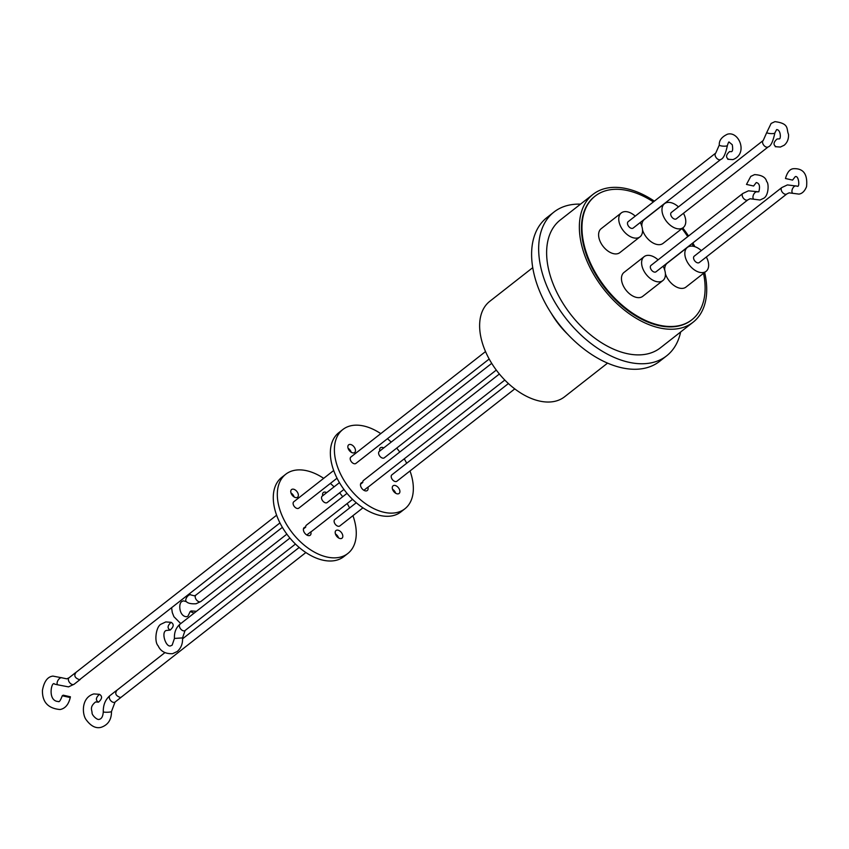 <?xml version="1.0" encoding="UTF-8"?>
<svg xmlns="http://www.w3.org/2000/svg" width="849" height="849" viewBox="0 0 849 849"><rect width="100%" height="100%" fill="white"/><g stroke="black" fill="none" stroke-linecap="round" stroke-linejoin="round"><path stroke-width="1.27" d="M775.243 146.686L780.369 147.047L784.189 145.243C787.31 142.59 788.753 138.96 788.53 134.365C786.132 129.218 789.899 123.54 774.935 121.64L771.125 123.434L766.774 132.455A4.065 0.913 -176.7 0 0 769.417 133.463A4.065 0.913 -176.7 0 0 773.927 133.442A4.065 0.913 -176.7 0 0 774.872 132.911L776.633 129.579C781.016 129.664 780.995 139.629 779.18 138.854L777.068 138.992C773.386 142.282 773.068 144.871 776.103 146.728M747.863 199.855L750.145 198.762L760.004 200.014L763.824 198.21C768.727 195.472 769.024 183.172 766.668 181.569C765.745 177.324 761.712 175 754.57 174.607L750.76 176.412L746.494 184.424L753.594 186.016L756.268 182.546C759.42 183.214 760.269 186.302 758.815 191.821L748.447 190.823L742.854 193.455L651.003 265.408A4.065 2.494 -128.1 0 0 651.204 269.664A4.065 2.494 -128.1 0 0 655.343 272.104A4.065 2.494 -128.1 0 0 656.012 271.797L747.863 199.855A4.065 2.494 -128.1 0 1 747.194 200.162A4.065 2.494 -128.1 0 1 743.045 197.711A4.065 2.494 -128.1 0 1 742.854 193.455M194.113 613.137L190.197 611.513L191.152 610.94L196.193 611.269M171.127 622.317C174.162 624.185 173.843 626.764 170.161 630.064C167.126 628.207 167.444 625.617 171.127 622.317L165.788 621.935L161.193 624.1C155.94 626.297 154.019 641.844 158.137 645.802C160.62 651.342 165.438 653.974 172.58 653.688L177.186 651.523C181.07 648.169 182.853 643.627 182.546 637.896L185.061 630.531A4.065 2.494 51.9 0 1 184.392 630.839A4.065 2.494 51.9 0 1 179.956 627.889A4.065 2.494 51.9 0 1 180.062 624.142C175.998 627.644 174.119 632.409 174.448 638.437L182.546 637.896M170.161 630.064L166.192 630.499C160.801 632.165 166.086 648.19 170.882 645.749L172.177 645.123L174.448 638.437M98.495 702.165L95.576 701.953C89.378 707.015 91.968 710.051 92.053 712.608C91.639 715.07 97.38 720.472 99.291 719.326C101.647 718.848 102.973 716.323 103.281 711.749A4.107 0.626 -1.8 0 0 105.998 712.258A4.107 0.626 -1.8 0 0 110.529 711.929A4.107 0.626 -1.8 0 0 111.495 711.494C111.527 719.719 108.035 725.004 100.999 727.36C95.852 728.622 90.992 726.192 86.418 720.069C82.077 715.081 80.782 697.591 93.857 693.93L99.471 694.333C102.549 696.212 102.22 698.833 98.495 702.165C95.417 700.287 95.746 697.676 99.471 694.333M532.758 267.647L489.799 301.299A60.65 37.335 51.9 0 0 492.685 364.879A60.65 37.335 51.9 0 0 554.567 401.386A60.65 37.335 51.9 0 0 564.596 396.78L607.555 363.128M680.643 331.97A91.331 56.225 -128.1 0 1 666.624 355.848A91.331 56.225 -128.1 0 1 651.523 362.778A91.331 56.225 -128.1 0 1 558.324 307.794A91.331 56.225 -128.1 0 1 553.983 212.038A91.331 56.225 -128.1 0 1 569.095 205.108A91.331 56.225 -128.1 0 1 580.514 204.142M553.983 212.038L546.926 217.567A91.331 56.225 51.9 0 0 551.277 313.323A91.331 56.225 51.9 0 0 644.465 368.296A91.331 56.225 51.9 0 0 659.577 361.366L666.624 355.848M704.659 272.444A81.186 49.974 -128.1 0 1 693.113 322.206L660.373 347.857A81.186 49.974 -128.1 0 1 646.938 354.022A81.186 49.974 -128.1 0 1 564.107 305.141A81.186 49.974 -128.1 0 1 560.244 220.029L592.973 194.389A81.186 49.974 -128.1 0 1 606.409 188.223A81.186 49.974 -128.1 0 1 654.367 201.139M693.113 322.206A81.186 49.974 -128.1 0 1 679.678 328.372A81.186 49.974 -128.1 0 1 596.836 279.501A81.186 49.974 -128.1 0 1 592.973 194.389M703.513 273.336A78.511 48.329 -128.1 0 1 691.956 319.702A78.511 48.329 -128.1 0 1 678.977 325.666A78.511 48.329 -128.1 0 1 598.874 278.408A78.511 48.329 -128.1 0 1 595.138 196.098A78.511 48.329 -128.1 0 1 608.117 190.134A78.511 48.329 -128.1 0 1 653.401 201.903M691.712 319.903A78.511 48.329 -128.1 0 1 691.457 320.094A78.511 48.329 -128.1 0 1 678.468 326.058A78.511 48.329 -128.1 0 1 598.365 278.801A78.511 48.329 -128.1 0 1 594.629 196.49A78.511 48.329 -128.1 0 1 594.884 196.299M640.242 222.523A15.186 9.35 -128.1 0 1 640.008 236.829A15.186 9.35 -128.1 0 1 637.503 237.985A15.186 9.35 -128.1 0 1 622.009 228.837A15.186 9.35 -128.1 0 1 621.288 212.929A15.186 9.35 -128.1 0 1 623.803 211.772A15.186 9.35 -128.1 0 1 635.232 216.124M640.008 236.829L619.866 252.609A15.186 9.35 -128.1 0 1 617.35 253.766A15.186 9.35 -128.1 0 1 601.867 244.629A15.186 9.35 -128.1 0 1 601.145 228.71L621.288 212.929M706.326 257.003A15.186 9.35 -128.1 0 1 706.103 271.309A15.186 9.35 -128.1 0 1 703.588 272.465A15.186 9.35 -128.1 0 1 688.093 263.328A15.186 9.35 -128.1 0 1 687.372 247.409A15.186 9.35 -128.1 0 1 689.887 246.263A15.186 9.35 -128.1 0 1 701.327 250.614M706.103 271.309L685.95 287.1A15.186 9.35 -128.1 0 1 683.445 288.246A15.186 9.35 -128.1 0 1 665.393 273.718M664.703 270.024A15.186 9.35 -128.1 0 1 667.229 263.19L687.372 247.409M683.466 213.279A15.186 9.35 -128.1 0 1 683.243 227.585A15.186 9.35 -128.1 0 1 680.728 228.742A15.186 9.35 -128.1 0 1 665.234 219.604A15.186 9.35 -128.1 0 1 664.512 203.686A15.186 9.35 -128.1 0 1 667.027 202.529A15.186 9.35 -128.1 0 1 678.468 206.891M683.243 227.585L663.09 243.366A15.186 9.35 -128.1 0 1 660.586 244.523A15.186 9.35 -128.1 0 1 642.534 229.994M641.844 226.301A15.186 9.35 -128.1 0 1 644.37 219.467L664.512 203.686M663.101 266.246A15.186 9.35 -128.1 0 1 662.878 280.552A15.186 9.35 -128.1 0 1 660.363 281.709A15.186 9.35 -128.1 0 1 644.869 272.571A15.186 9.35 -128.1 0 1 644.147 256.653A15.186 9.35 -128.1 0 1 646.662 255.496A15.186 9.35 -128.1 0 1 658.092 259.858M662.878 280.552L642.725 296.343A15.186 9.35 -128.1 0 1 640.21 297.49A15.186 9.35 -128.1 0 1 624.726 288.352A15.186 9.35 -128.1 0 1 624.004 272.433L644.147 256.653M632.484 228.381A4.065 2.494 -128.1 0 1 628.345 225.94A4.065 2.494 -128.1 0 1 628.143 221.685L715.749 153.064A4.065 2.494 -128.1 0 0 715.94 157.32A4.065 2.494 -128.1 0 0 720.079 159.761A4.065 2.494 -128.1 0 0 720.759 159.453L633.152 228.073A4.065 2.494 -128.1 0 1 632.484 228.381M698.568 262.861A4.065 2.494 -128.1 0 1 694.429 260.42A4.065 2.494 -128.1 0 1 694.238 256.165L781.833 187.544A4.065 2.494 -128.1 0 0 782.025 191.8A4.065 2.494 -128.1 0 0 786.174 194.241A4.065 2.494 -128.1 0 0 786.843 193.933L699.236 262.553A4.065 2.494 -128.1 0 1 698.568 262.861M675.708 219.138A4.065 2.494 -128.1 0 1 671.57 216.697A4.065 2.494 -128.1 0 1 671.379 212.441L763.219 140.488A4.065 2.494 -128.1 0 0 763.421 144.744A4.065 2.494 -128.1 0 0 767.56 147.185A4.065 2.494 -128.1 0 0 768.228 146.877L676.377 218.83A4.065 2.494 -128.1 0 1 675.708 219.138M715.749 153.064L719.294 145.02A4.065 0.913 -176.7 0 0 721.937 146.028A4.065 0.913 -176.7 0 0 726.457 146.007A4.065 0.913 -176.7 0 0 727.402 145.487C728.336 142.558 728.92 141.443 729.164 142.144L732.252 144.712C733.037 149.318 732.687 151.642 731.201 151.674L729.599 151.557C725.916 154.858 725.587 157.436 728.622 159.304M786.843 193.933L789.114 192.85L798.983 194.103C802.209 193.614 804.735 191.131 806.55 186.674C807.77 174.225 803.441 168.24 793.55 168.696C789.91 168.951 787.214 172.22 785.474 178.513L792.573 180.094L795.248 176.634C798.994 175.17 799.885 187.905 797.285 186.164L787.416 184.912L781.833 187.544M489.183 359.021L355.88 463.437A4.065 2.494 -128.1 0 1 355.2 463.745A4.065 2.494 -128.1 0 1 351.062 461.304A4.065 2.494 -128.1 0 1 350.87 457.049L485.522 351.571M508.413 383.568L391.867 474.867A4.065 2.494 51.9 0 0 392.058 479.123A4.065 2.494 51.9 0 0 396.196 481.563A4.065 2.494 51.9 0 0 396.865 481.256L514.77 388.895M393.894 485.426A4.871 3.003 -128.1 0 1 398.86 488.355A4.871 3.003 -128.1 0 1 399.094 493.471A4.871 3.003 -128.1 0 1 398.287 493.842A4.871 3.003 -128.1 0 1 393.31 490.902A4.871 3.003 -128.1 0 1 393.087 485.798A4.871 3.003 -128.1 0 1 393.894 485.426M392.503 489.215A4.871 3.003 -128.1 0 1 395.634 493.205M349.459 444.462A4.871 3.003 -128.1 0 1 354.426 447.402A4.871 3.003 -128.1 0 1 354.659 452.506A4.871 3.003 -128.1 0 1 353.853 452.878A4.871 3.003 -128.1 0 1 348.886 449.938A4.871 3.003 -128.1 0 1 348.652 444.834A4.871 3.003 -128.1 0 1 349.459 444.462M348.069 448.251A4.871 3.003 -128.1 0 1 351.199 452.241M380.766 433.627A50.335 30.988 51.9 0 0 351.157 425.699A50.335 30.988 51.9 0 0 342.826 429.53A50.335 30.988 51.9 0 0 345.225 482.296A50.335 30.988 51.9 0 0 396.579 512.594A50.335 30.988 51.9 0 0 404.909 508.774A50.335 30.988 51.9 0 0 410.003 470.962M342.826 429.53L338.804 432.682A50.335 30.988 51.9 0 0 341.192 485.448A50.335 30.988 51.9 0 0 392.556 515.757A50.335 30.988 51.9 0 0 400.877 511.936L404.909 508.774M362.947 507.829L339.791 525.966A4.065 2.494 -128.1 0 1 339.112 526.274A4.065 2.494 -128.1 0 1 334.973 523.833A4.065 2.494 -128.1 0 1 334.782 519.577L356.262 502.746M337.032 478.199L298.795 508.158A4.065 2.494 -128.1 0 1 298.126 508.466A4.065 2.494 -128.1 0 1 293.977 506.015A4.065 2.494 -128.1 0 1 293.786 501.759L333.699 470.495M379.821 451.01A4.871 3.003 -128.1 0 1 380.448 447.784A4.871 3.003 -128.1 0 1 381.254 447.412A4.871 3.003 -128.1 0 1 383.737 447.943M363.881 490.287L367.882 487.156A4.871 3.003 -128.1 0 1 367.288 490.52A4.871 3.003 -128.1 0 1 366.481 490.892A4.871 3.003 -128.1 0 1 361.515 487.963A4.871 3.003 -128.1 0 1 361.281 482.848A4.871 3.003 -128.1 0 1 362.088 482.487A4.871 3.003 -128.1 0 1 362.799 482.434L360.517 484.227M336.809 530.147A4.871 3.003 -128.1 0 1 341.776 533.076A4.871 3.003 -128.1 0 1 342.009 538.181A4.871 3.003 -128.1 0 1 341.202 538.553A4.871 3.003 -128.1 0 1 336.236 535.623A4.871 3.003 -128.1 0 1 336.002 530.508A4.871 3.003 -128.1 0 1 336.809 530.147M335.429 533.925A4.871 3.003 -128.1 0 1 338.56 537.926M322.737 495.72A4.871 3.003 -128.1 0 1 323.363 492.494A4.871 3.003 -128.1 0 1 324.169 492.123A4.871 3.003 -128.1 0 1 326.653 492.653M339.451 482.635L322.196 496.156A4.065 2.494 51.9 0 0 322.387 500.411A4.065 2.494 51.9 0 0 326.525 502.852A4.065 2.494 51.9 0 0 327.194 502.544L343.941 489.427M491.72 363.351L379.27 451.435A4.065 2.494 51.9 0 0 379.471 455.69A4.065 2.494 51.9 0 0 383.61 458.142A4.065 2.494 51.9 0 0 384.279 457.834L496.294 370.079M292.374 489.183A4.871 3.003 -128.1 0 1 297.341 492.112A4.871 3.003 -128.1 0 1 297.575 497.217A4.871 3.003 -128.1 0 1 296.768 497.588A4.871 3.003 -128.1 0 1 291.801 494.659A4.871 3.003 -128.1 0 1 291.568 489.555A4.871 3.003 -128.1 0 1 292.374 489.183M290.995 492.961A4.871 3.003 -128.1 0 1 294.125 496.962M499.371 374.006L363.457 480.47A4.065 2.494 51.9 0 0 362.799 482.434M347.018 493.354L306.372 525.191A4.065 2.494 51.9 0 0 305.714 527.155L303.433 528.938M306.797 535.008L310.798 531.867A4.871 3.003 -128.1 0 1 310.203 535.241A4.871 3.003 -128.1 0 1 309.397 535.602A4.871 3.003 -128.1 0 1 304.43 532.673A4.871 3.003 -128.1 0 1 304.197 527.569A4.871 3.003 -128.1 0 1 305.003 527.197A4.871 3.003 -128.1 0 1 305.714 527.155M323.681 478.348A50.335 30.988 51.9 0 0 294.072 470.42A50.335 30.988 51.9 0 0 285.752 474.241A50.335 30.988 51.9 0 0 288.14 527.006A50.335 30.988 51.9 0 0 339.504 557.315A50.335 30.988 51.9 0 0 347.825 553.495A50.335 30.988 51.9 0 0 352.929 515.672M285.752 474.241L281.719 477.393A50.335 30.988 51.9 0 0 284.118 530.169A50.335 30.988 51.9 0 0 335.472 560.467A50.335 30.988 51.9 0 0 343.803 556.647L347.825 553.495M63.229 695.182L70.414 696.796L69.448 697.379L62.264 695.766L63.229 695.182M349.597 507.967A50.335 30.988 51.9 0 0 347.177 503.542M342.688 496.739A50.335 30.988 51.9 0 0 339.611 492.823M334.092 486.838A50.335 30.988 51.9 0 0 330.367 483.421M310.798 531.867A4.065 2.494 51.9 0 0 311.381 531.58L352.537 499.339M367.882 487.156A4.065 2.494 51.9 0 0 368.466 486.859L504.805 380.065M406.682 463.257A50.335 30.988 51.9 0 0 404.262 458.831M399.773 452.029A50.335 30.988 51.9 0 0 396.695 448.102M391.166 442.117A50.335 30.988 51.9 0 0 387.452 438.71M681.97 228.583A78.511 48.329 -128.1 0 1 687.732 236.638M691.988 243.621A78.511 48.329 -128.1 0 1 693.474 246.306M682.766 227.957A81.186 49.974 -128.1 0 1 688.539 236.011M692.826 242.963A81.186 49.974 -128.1 0 1 694.864 246.677M567.567 334.135A60.65 37.335 -128.1 0 1 551.341 313.408M792.924 193.37A4.065 2.314 -65.1 0 1 792.234 189.476A4.065 2.314 -65.1 0 1 795.375 185.92A4.065 2.314 -65.1 0 1 796.341 186.005M753.944 199.282A4.065 2.314 -65.1 0 1 753.254 195.387A4.065 2.314 -65.1 0 1 756.395 191.832A4.065 2.314 -65.1 0 1 757.361 191.916M116.122 690.778L109.977 695.596A4.107 2.526 51.9 0 0 110.168 699.905A4.107 2.526 51.9 0 0 114.36 702.378A4.107 2.526 51.9 0 0 115.04 702.07L111.495 711.494M189.274 593.95L190.94 594.937A4.065 2.08 124.7 0 0 189.847 594.778A4.065 2.08 124.7 0 0 186.409 597.961A4.065 2.08 124.7 0 0 186.324 601.623C187.958 603.331 191.205 604.042 196.077 603.756L200.873 601.495A4.065 2.494 51.9 0 1 200.205 601.803A4.065 2.494 51.9 0 1 196.066 599.362A4.065 2.494 51.9 0 1 195.875 595.107L282.367 527.346M121.396 697.04L120.526 697.528C115.889 695.936 114.657 693.591 116.812 690.492M75.274 672.928L276.615 515.216M75.879 672.663C73.714 675.708 74.935 678.064 79.541 679.72L279.947 522.92M74.107 684.241A4.107 2.526 51.9 0 1 73.428 684.549A4.107 2.526 51.9 0 1 69.236 682.076A4.107 2.526 51.9 0 1 69.045 677.778L66.784 678.85L62.104 677.852A4.107 2.176 121.9 0 0 61.032 677.714A4.107 2.176 121.9 0 0 57.636 681.036A4.107 2.176 121.9 0 0 57.774 684.825L68.504 686.883L74.107 684.241L80.262 679.423M80.22 679.37L80.655 678.818M121.205 697.22L115.04 702.07M186.324 601.623L183.31 600.837L182.015 601.463C178.12 602.939 179.075 616.682 186.695 616.714L187.99 616.087L190.197 611.513M171.604 607.788L172.273 612.5L173.918 616.703L180.741 623.601M766.774 132.455L763.219 140.488M719.294 145.02C718.986 140.488 721.714 136.891 727.466 134.206C738.97 130.788 748.489 153.775 732.899 159.612L727.763 159.262M190.94 594.937L194.379 595.818L195.875 595.107M299.177 547.467L182.588 638.798M164.918 652.637L116.186 690.81M289.933 538.064L180.062 624.142M62.104 677.852L52.925 676.101C47.597 676.706 44.106 681.439 42.45 690.311C42.174 702.038 48.043 708.448 60.067 709.531C65.384 708.512 68.833 704.256 70.414 696.796M57.774 684.825L54.633 684.135C51.609 680.081 47.013 701.21 58.358 701.507C59.207 702.356 60.512 700.446 62.264 695.766M69.045 677.778L75.19 672.949M295.463 544.05L185.061 630.531M286.856 534.148L200.873 601.495M305.863 552.54L121.195 697.199M109.977 695.596C105.382 699.512 103.154 704.893 103.281 711.749M774.872 132.911C773.036 141.507 770.828 146.166 768.228 146.877M727.402 145.487C725.566 154.083 723.348 158.731 720.759 159.453"/></g></svg>
